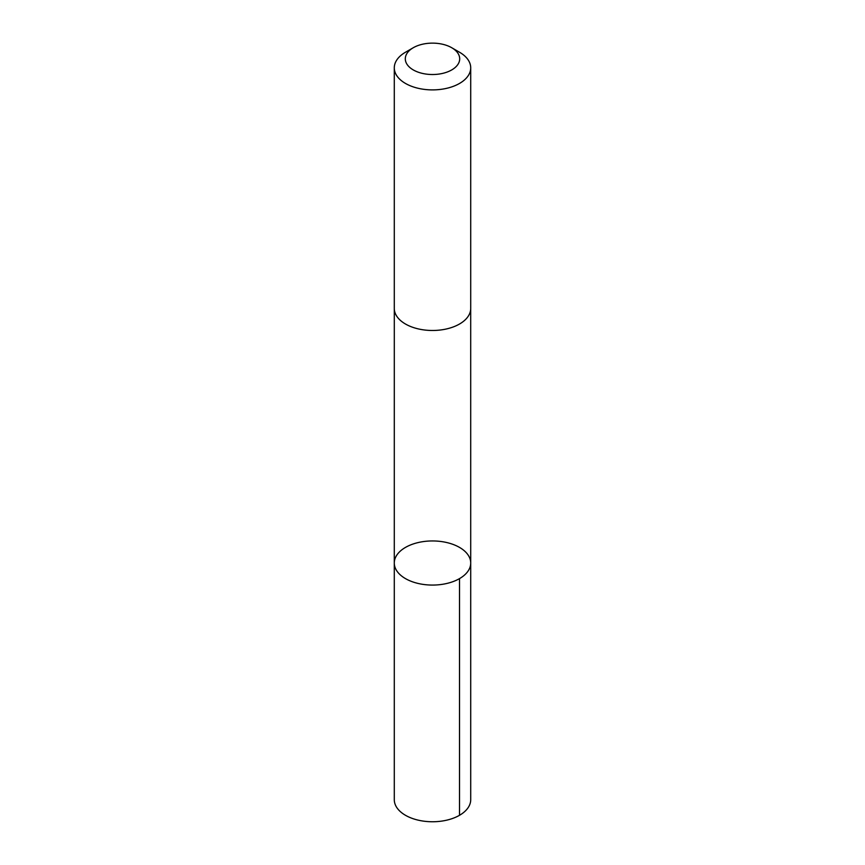 <?xml version="1.0" encoding="UTF-8"?>
<svg xmlns="http://www.w3.org/2000/svg" width="865" height="865" viewBox="0 0 865 865"><rect width="100%" height="100%" fill="white"/><g stroke="black" fill="none" stroke-linecap="round" stroke-linejoin="round"><path stroke-width="1.3" d="M412.908 581.95A38.211 22.058 180 0 1 394.289 563.018A38.211 22.058 180 0 1 432.5 540.949A38.211 22.058 180 0 1 470.711 563.018A38.211 22.058 180 0 1 451.357 582.199A38.211 22.058 180 0 1 412.908 581.95A38.211 22.058 180 0 1 394.289 563.018L394.289 799.693A38.211 22.058 0 0 0 412.908 818.636A38.211 22.058 0 0 0 451.368 818.874A38.211 22.058 0 0 0 470.711 799.693L470.711 563.018A38.211 22.058 180 0 1 451.357 582.199A38.211 22.058 180 0 1 412.908 581.95M413.275 47.726L405.48 52.235A38.211 22.058 0 0 0 394.289 67.827L394.289 308.427A38.211 22.058 0 0 0 432.5 330.484A38.211 22.058 0 0 0 470.711 308.427L470.711 67.827A38.211 22.058 0 0 0 459.52 52.235L451.725 47.726A27.183 15.689 0 0 0 446.437 45.348A27.183 15.689 0 0 0 413.275 47.726A27.183 15.689 0 0 0 413.275 69.924A27.183 15.689 0 0 0 451.725 69.924A27.183 15.689 0 0 0 451.725 47.726M394.289 67.827A38.211 22.058 0 0 0 432.5 89.895A38.211 22.058 0 0 0 470.711 67.827M459.52 578.609L459.52 815.295M394.299 308.816L394.289 563.018M470.701 308.816L470.711 563.018"/></g></svg>
